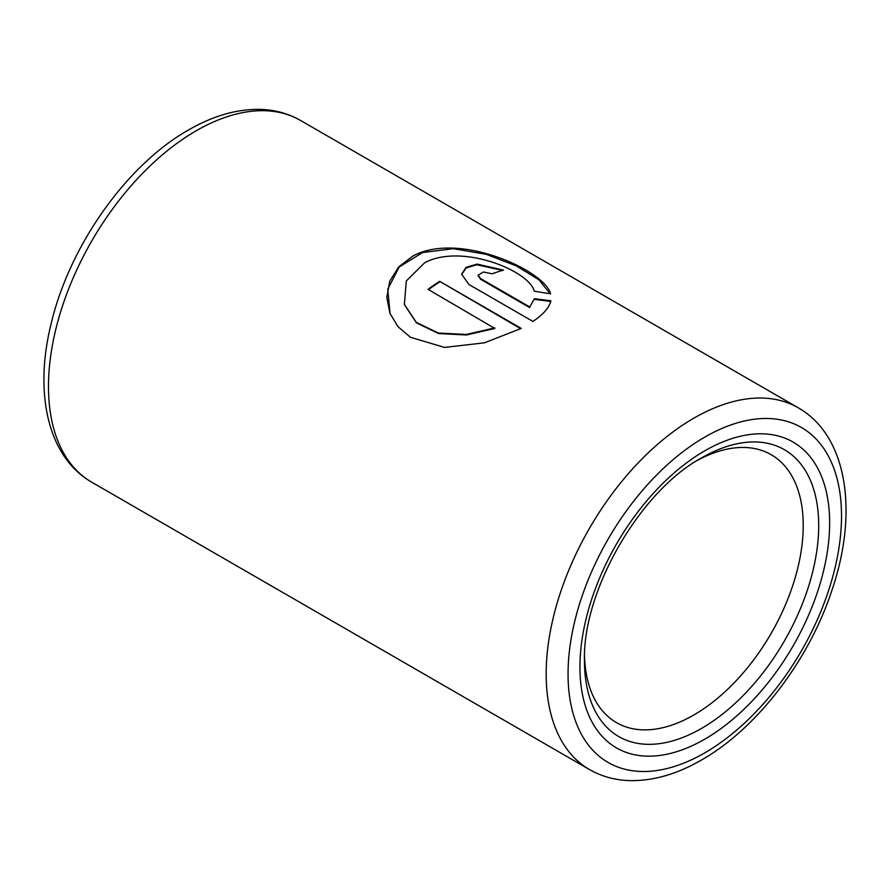 <?xml version="1.0" encoding="UTF-8"?>
<svg xmlns="http://www.w3.org/2000/svg" width="890" height="890" viewBox="0 0 890 890"><rect width="100%" height="100%" fill="white"/><g stroke="black" fill="none" stroke-linecap="round" stroke-linejoin="round"><path stroke-width="1.33" d="M701.576 457.905L701.587 457.894A165.629 95.63 -60 0 1 818.7 525.512A165.629 95.63 -60 0 1 701.587 728.376A165.629 95.63 -60 0 1 584.463 660.747C582.405 590.938 640.088 491.024 701.587 457.894L701.587 457.894M697.682 460.23A154.693 89.312 -60 0 1 771.196 454.701A154.693 89.312 -60 0 1 794.904 578.656A154.693 89.312 -60 0 1 693.855 714.97A154.693 89.312 -60 0 1 616.503 722.635A154.693 89.312 -60 0 1 584.53 656.208M494.784 327.887L466.238 334.462L438.37 333.038L416.331 322.391L404.36 304.391L406.341 280.917L424.675 262.75C461.309 242.992 529.35 270.671 534.234 291.197L550.599 293.845C545.314 271.072 459.229 230.955 412.971 255.986L398.72 266.867L389.753 281.195L386.805 297.36L389.998 313.469L398.075 326.741L410.424 337.266L444.522 347.411L484.472 342.828L521.24 328.421L439.649 281.318A208.839 120.573 -60 0 0 428.012 289.328L494.862 328.466L466.338 334.996L438.481 333.528L416.442 322.836L404.427 304.636M534.412 298.706L529.795 306.983L480.567 278.57L478.141 275.188L483.381 271.995L492.137 273.786A208.839 120.573 -60 0 1 503.551 270.148L477.107 264.096L466.06 267.345L461.632 274.198L468.897 284.466L532.932 321.435C543.367 314.448 549.353 307.562 550.877 300.764L534.412 298.706L529.795 306.983M529.739 307.64L480.511 279.226L478.13 275.522M502.572 270.415L476.873 264.775L466.138 267.923L461.621 274.509M550.754 301.454L534.312 299.374M550.165 293.767L538.94 279.794L516.367 265.943L486.329 254.34L453.355 248.677L422.55 252.549L399.221 266.989L387.728 289.239L390.076 313.658M520.695 328.699L439.649 281.318M428.502 289.617A208.06 120.128 -60 0 1 439.682 281.93M704.791 739.156A176.565 101.938 -60 0 1 579.935 667.066A176.565 101.938 -60 0 1 704.791 450.818A176.565 101.938 -60 0 1 829.647 522.897A176.565 101.938 -60 0 1 704.791 739.156M704.791 752.862A193.364 111.639 -60 0 1 568.054 673.919A193.364 111.639 -60 0 1 704.791 437.101A193.364 111.639 -60 0 1 841.517 516.044A193.364 111.639 -60 0 1 704.791 752.862M798.263 407.809C847.736 436 858.394 512.584 832.028 589.992C809.132 660.158 757.034 728.498 701.587 759.949C676.834 774.289 652.681 781.175 629.13 780.597C614.678 780.074 601.44 776.392 589.436 769.527A208.839 120.573 -60 0 1 557.418 602.185A208.839 120.573 -60 0 1 693.855 418.155A208.839 120.573 -60 0 1 798.263 407.809L300.564 120.462A208.839 120.573 -60 0 0 196.145 130.808A208.839 120.573 -60 0 0 59.719 314.838A208.839 120.573 -60 0 0 91.737 482.18C47.726 457.026 34.054 393.202 50.897 324.739C68.864 246.83 126.258 165.073 188.413 130.04C213.255 115.656 237.474 108.78 261.082 109.403C275.455 109.948 288.616 113.642 300.564 120.462M480.511 279.226L480.567 278.57M589.436 769.527L91.737 482.18M478.075 275.844L478.141 275.188"/></g></svg>
